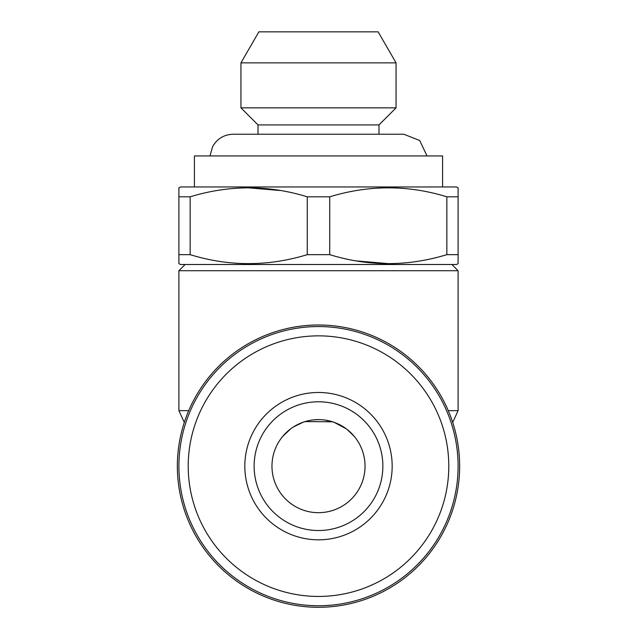 <?xml version="1.0" encoding="UTF-8"?>
<svg xmlns="http://www.w3.org/2000/svg" width="637" height="637" viewBox="0 0 637 637"><rect width="100%" height="100%" fill="white"/><g stroke="black" fill="none" stroke-linecap="round" stroke-linejoin="round"><path stroke-width="0.96" d="M178.901 196.809L178.901 187.851L180.454 186.96L456.546 186.96L458.099 187.851L458.099 263.614L456.546 264.506L180.454 264.506L178.901 263.614L178.901 196.809L190.152 196.809L190.152 254.657C228.954 266.6 267.986 266.6 307.257 254.657L329.743 254.657C368.544 266.6 407.584 266.6 446.848 254.657L458.099 254.657M388.299 263.614L357.277 260.979M178.901 254.657L190.152 254.657M248.701 187.851L279.723 190.487M307.257 254.657L307.257 196.809C268.456 184.865 229.416 184.865 190.152 196.809M307.257 196.809L329.743 196.809L329.743 254.657M446.848 254.657L446.848 196.809C408.046 184.865 369.014 184.865 329.743 196.809M446.848 196.809L458.099 196.809M308.372 420.738L303.204 422.204A46.533 46.533 0 0 0 303.029 422.259L293.37 426.981A46.533 46.533 0 0 0 290.814 428.749L282.844 436.249A46.533 46.533 0 0 0 271.967 466.149A46.533 46.533 0 0 1 341.766 425.85A46.533 46.533 0 0 1 341.766 506.447A46.533 46.533 0 0 1 271.967 466.149A46.533 46.533 0 0 0 332.554 510.508A46.533 46.533 0 0 0 356.545 439.347L356.33 439.06A46.533 46.533 0 0 0 354.18 436.281L346.974 429.346A46.533 46.533 0 0 0 346.241 428.789L334.138 422.323M332.578 421.798L305.123 421.583M318.5 419.616L321.566 419.719M324.974 420.07L333.247 422.012A46.533 46.533 0 0 1 334.035 422.283L346.058 428.653M282.828 436.273L289.803 429.529M293.362 426.989L296.961 424.911M313.372 419.902L318.476 419.616M378.991 124.916L258.009 124.916L240.945 107.852L396.055 107.852L378.991 124.916L378.991 134.224M244.823 466.149A73.677 73.677 0 0 1 355.335 402.345A73.677 73.677 0 0 1 355.335 529.952A73.677 73.677 0 0 1 244.823 466.149M254.131 466.149A64.369 64.369 0 0 1 318.5 401.78A64.369 64.369 0 0 1 382.869 466.149A64.369 64.369 0 0 1 318.5 530.517A64.369 64.369 0 0 1 254.131 466.149M185.112 264.506L178.901 270.717L458.099 270.717L451.888 264.506M396.055 62.872L240.945 62.872L258.861 31.85L378.139 31.85L396.055 62.872L396.055 107.852M178.901 466.149A139.599 139.599 0 0 1 388.299 345.254A139.599 139.599 0 0 1 388.299 587.043A139.599 139.599 0 0 1 178.901 466.149M459.643 466.149A141.143 141.143 0 0 1 247.928 588.381A141.143 141.143 0 0 1 247.928 343.908A141.143 141.143 0 0 1 459.643 466.149M240.945 62.872L240.945 107.852M448.281 410.658L458.099 410.658L458.099 270.717M194.412 186.96L194.412 155.938L442.588 155.938L442.588 186.96M188.21 466.149A130.29 130.29 0 0 1 383.641 353.312A130.29 130.29 0 0 1 383.641 578.985A130.29 130.29 0 0 1 188.21 466.149M427.021 155.938L419.695 140.49L403.794 134.224M258.009 124.916L258.009 134.224M184.3 422.419L178.901 410.658L188.719 410.658M452.7 422.419L458.099 410.658M178.901 410.658L178.901 270.717M209.979 155.938L212.639 146.582C217.209 138.675 224.065 134.55 233.19 134.224L403.81 134.224"/></g></svg>
